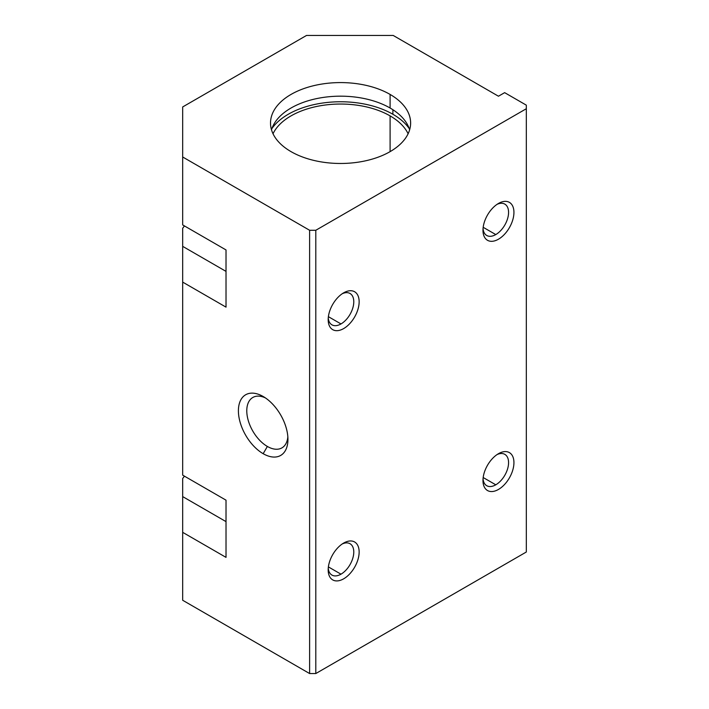 <?xml version="1.0" encoding="UTF-8"?>
<svg xmlns="http://www.w3.org/2000/svg" width="709" height="709" viewBox="0 0 709 709"><rect width="100%" height="100%" fill="white"/><g stroke="black" fill="none" stroke-linecap="round" stroke-linejoin="round"><path stroke-width="1.06" d="M315.797 673.55L526.317 552.01L526.317 108.734L315.797 230.274L315.797 673.55L309.611 673.55L309.611 230.274L182.683 156.99L182.683 224.913L226.02 249.94L226.02 307.13L226.02 249.94L182.683 224.913L182.683 106.944L306.518 35.45L393.203 35.45L498.454 96.22L393.203 35.45L306.518 35.45L182.683 106.944L182.683 156.99L309.611 230.274L315.797 230.274L526.317 108.734L526.317 105.154L504.648 92.649L498.454 96.22L504.648 92.649L526.317 105.154L526.317 552.01L315.797 673.55L315.797 230.274L309.611 230.274L309.611 673.55L182.683 600.266L309.611 673.55L315.797 673.55M343.661 292.835A21.89 12.638 -60 0 1 357.07 311.907A21.89 12.638 -60 0 1 330.261 327.381A21.89 12.638 -60 0 1 343.661 292.835L343.661 292.835A21.89 12.638 120 0 0 328.187 319.644A21.89 12.638 120 0 0 343.661 328.577A21.89 12.638 120 0 0 359.144 301.768A21.89 12.638 120 0 0 343.661 292.835L343.661 292.835M343.661 543.067A21.89 12.638 -60 0 1 357.07 562.14A21.89 12.638 -60 0 1 330.261 577.622A21.89 12.638 -60 0 1 343.661 543.067L343.661 543.067A21.89 12.638 120 0 0 328.187 569.876A21.89 12.638 120 0 0 343.661 578.819A21.89 12.638 120 0 0 359.144 552.01A21.89 12.638 120 0 0 343.661 543.067L343.661 543.067M498.454 203.465A21.89 12.638 -60 0 1 511.863 222.537A21.89 12.638 -60 0 1 485.053 238.011A21.89 12.638 -60 0 1 498.454 203.465L498.454 203.465A21.89 12.638 120 0 0 482.98 230.274A21.89 12.638 120 0 0 498.454 239.217A21.89 12.638 120 0 0 513.936 212.399A21.89 12.638 120 0 0 498.454 203.465L498.454 203.465M498.454 453.698A21.89 12.638 -60 0 1 511.863 472.77A21.89 12.638 -60 0 1 485.053 488.253A21.89 12.638 -60 0 1 498.454 453.698L498.454 453.698A21.89 12.638 120 0 0 482.98 480.516A21.89 12.638 120 0 0 498.454 489.449A21.89 12.638 120 0 0 513.936 462.64A21.89 12.638 120 0 0 498.454 453.698L498.454 453.698M226.02 307.13L182.683 282.111L182.683 475.145L226.02 500.173L226.02 557.371L182.683 532.344L182.683 600.266L182.683 478.469A35.025 20.224 120 0 0 184.437 476.164A35.025 20.224 -60 0 1 182.683 478.469L182.683 532.344L226.02 557.371L226.02 500.173L182.683 475.145L182.683 228.236A35.025 20.224 120 0 0 184.437 225.932A35.025 20.224 -60 0 1 182.683 228.236L182.683 282.111L226.02 307.13M263.172 453.698A35.025 20.224 60 0 1 241.725 398.423A35.025 20.224 60 0 1 284.619 423.184A35.025 20.224 60 0 1 263.172 453.698A35.025 20.224 -120 0 0 287.943 439.403A35.025 20.224 -120 0 0 263.172 396.499A35.025 20.224 -120 0 0 238.401 410.803A35.025 20.224 -120 0 0 263.172 453.698L267.364 446.448A29.104 16.803 60 0 1 246.803 411.973A29.104 16.803 60 0 1 265.361 397.882A29.104 16.803 -120 0 0 252.812 397.483A29.104 16.803 -120 0 0 248.345 420.8A29.104 16.803 -120 0 0 267.364 446.448L263.172 453.698M390.101 94.43A70.049 40.44 180 0 1 358.701 162.095A70.049 40.44 180 0 1 272.903 112.563A70.049 40.44 180 0 1 390.101 94.43A70.049 40.44 0 0 0 313.759 85.665A70.049 40.44 0 0 0 270.519 123.029A70.049 40.44 0 0 0 340.568 163.478A70.049 40.44 0 0 0 410.617 123.029A70.049 40.44 0 0 0 390.101 94.43L390.101 108.016A70.049 40.44 180 0 1 409.625 129.827A70.049 40.44 0 0 0 390.101 108.016L390.101 94.43M271.512 129.827A70.049 40.44 180 0 1 319.307 98.081A70.049 40.44 180 0 1 390.101 108.016A70.049 40.44 0 0 0 319.307 98.081A70.049 40.44 0 0 0 271.512 129.827M392.892 109.727L392.892 114.273A73.993 42.717 180 0 1 409.199 128.524A73.993 42.717 0 0 0 392.892 114.273L392.892 109.727M271.937 128.524A73.993 42.717 180 0 1 392.892 114.273A73.993 42.717 0 0 0 271.937 128.524M390.101 115.886A70.049 40.44 180 0 1 408.109 133.753A70.049 40.44 0 0 0 390.101 115.886A70.049 40.44 0 0 0 273.027 133.753A70.049 40.44 180 0 1 390.101 115.886L390.101 151.629L390.101 115.886M226.02 521.62L182.683 496.601L226.02 521.62M226.02 271.387L182.683 246.36L226.02 271.387M328.249 568.219A18.097 10.449 120 0 0 331.936 575.07A18.097 10.449 120 0 0 340.985 574.175L328.382 566.899L340.985 574.175A18.097 10.449 120 0 0 352.807 558.222A18.097 10.449 120 0 0 350.033 543.723A18.097 10.449 120 0 0 342.261 543.954A18.097 10.449 -60 0 1 353.764 552.754A18.097 10.449 -60 0 1 340.985 574.175A18.097 10.449 -60 0 1 328.249 568.219M483.042 228.617A18.097 10.449 120 0 0 486.729 235.468A18.097 10.449 120 0 0 495.777 234.573L483.175 227.297L495.777 234.573A18.097 10.449 120 0 0 507.6 218.62A18.097 10.449 120 0 0 504.826 204.112A18.097 10.449 120 0 0 497.053 204.352A18.097 10.449 -60 0 1 508.557 213.152A18.097 10.449 -60 0 1 495.777 234.573A18.097 10.449 -60 0 1 483.042 228.617M287.845 436.815A29.104 16.803 60 0 1 267.364 446.448A29.104 16.803 -120 0 0 281.916 447.884A29.104 16.803 -120 0 0 287.845 436.815M328.249 317.986A18.097 10.449 120 0 0 331.936 324.837A18.097 10.449 120 0 0 340.985 323.942L328.382 316.666L340.985 323.942A18.097 10.449 120 0 0 352.807 307.99A18.097 10.449 120 0 0 350.033 293.482A18.097 10.449 120 0 0 342.261 293.721A18.097 10.449 -60 0 1 353.764 302.521A18.097 10.449 -60 0 1 340.985 323.942A18.097 10.449 -60 0 1 328.249 317.986M483.042 478.85A18.097 10.449 120 0 0 486.729 485.7A18.097 10.449 120 0 0 495.777 484.805L483.175 477.529L495.777 484.805A18.097 10.449 120 0 0 507.6 468.853A18.097 10.449 120 0 0 504.826 454.354A18.097 10.449 120 0 0 497.053 454.584A18.097 10.449 -60 0 1 508.557 463.385A18.097 10.449 -60 0 1 495.777 484.805A18.097 10.449 -60 0 1 483.042 478.85"/></g></svg>
